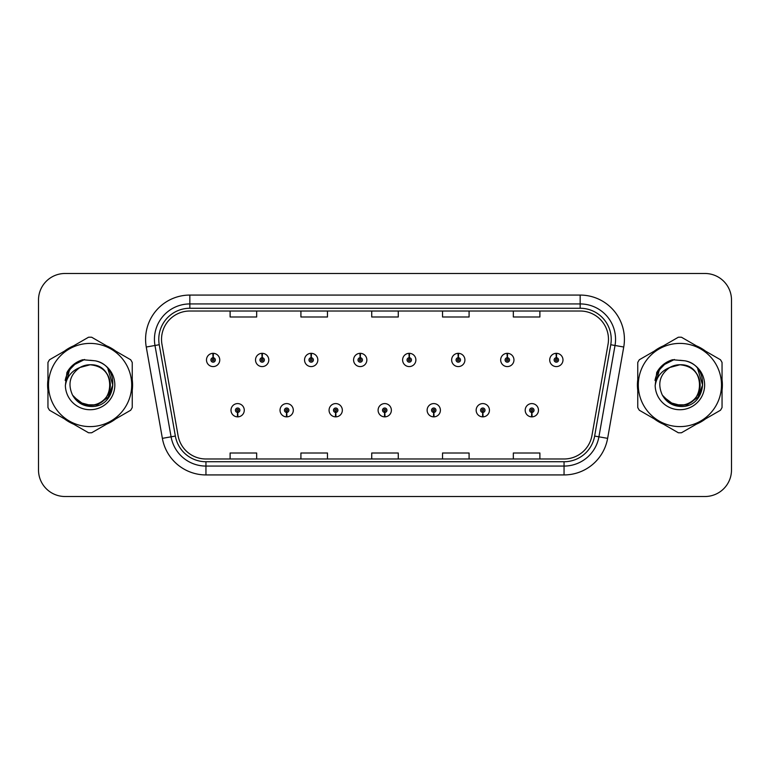 <?xml version="1.0" encoding="UTF-8"?>
<svg xmlns="http://www.w3.org/2000/svg" width="770" height="770" viewBox="0 0 770 770"><rect width="100%" height="100%" fill="white"/><g stroke="black" fill="none" stroke-linecap="round" stroke-linejoin="round"><path stroke-width="1.16" d="M286.575 412.431L286.382 416.859A6.641 6.641 0 0 0 286.96 416.859L286.767 412.431A2.214 2.214 0 0 0 288.885 410.227A2.214 2.214 0 0 0 286.671 408.013A2.214 2.214 0 0 0 284.457 410.227A2.214 2.214 0 0 0 286.575 412.431L286.632 411.113A0.886 0.886 0 0 1 285.786 410.227A0.886 0.886 0 0 1 286.671 409.342A0.886 0.886 0 0 1 287.556 410.227A0.886 0.886 0 0 1 286.709 411.113L286.767 412.431M335.605 412.431L335.412 416.859A6.641 6.641 0 0 0 335.989 416.859L335.797 412.431A2.214 2.214 0 0 0 337.914 410.227A2.214 2.214 0 0 0 335.701 408.013A2.214 2.214 0 0 0 333.487 410.227A2.214 2.214 0 0 0 335.605 412.431L335.662 411.113A0.886 0.886 0 0 1 334.815 410.227A0.886 0.886 0 0 1 335.701 409.342A0.886 0.886 0 0 1 336.586 410.227A0.886 0.886 0 0 1 335.739 411.113L335.797 412.431M384.634 412.431L384.442 416.859A6.641 6.641 0 0 0 385.019 416.859L384.827 412.431A2.214 2.214 0 0 0 386.944 410.227A2.214 2.214 0 0 0 384.731 408.013A2.214 2.214 0 0 0 382.526 410.227A2.214 2.214 0 0 0 384.634 412.431L384.692 411.113A0.886 0.886 0 0 1 383.845 410.227A0.886 0.886 0 0 1 384.731 409.342A0.886 0.886 0 0 1 385.616 410.227A0.886 0.886 0 0 1 384.769 411.113L384.827 412.431M433.674 412.431L433.481 416.859A6.641 6.641 0 0 0 434.059 416.859L433.866 412.431A2.214 2.214 0 0 0 435.984 410.227A2.214 2.214 0 0 0 433.77 408.013A2.214 2.214 0 0 0 431.556 410.227A2.214 2.214 0 0 0 433.674 412.431L433.731 411.113A0.886 0.886 0 0 1 432.884 410.227A0.886 0.886 0 0 1 433.77 409.342A0.886 0.886 0 0 1 434.655 410.227A0.886 0.886 0 0 1 433.808 411.113L433.866 412.431M482.703 412.431L482.511 416.859A6.641 6.641 0 0 0 483.088 416.859L482.896 412.431A2.214 2.214 0 0 0 485.013 410.227A2.214 2.214 0 0 0 482.8 408.013A2.214 2.214 0 0 0 480.586 410.227A2.214 2.214 0 0 0 482.703 412.431L482.761 411.113A0.886 0.886 0 0 1 481.914 410.227A0.886 0.886 0 0 1 482.8 409.342A0.886 0.886 0 0 1 483.685 410.227A0.886 0.886 0 0 1 482.838 411.113L482.896 412.431M531.733 412.431L531.541 416.859A6.641 6.641 0 0 0 532.118 416.859L531.926 412.431A2.214 2.214 0 0 0 534.043 410.227A2.214 2.214 0 0 0 531.829 408.013A2.214 2.214 0 0 0 529.616 410.227A2.214 2.214 0 0 0 531.733 412.431L531.791 411.113A0.886 0.886 0 0 1 530.944 410.227A0.886 0.886 0 0 1 531.829 409.342A0.886 0.886 0 0 1 532.715 410.227A0.886 0.886 0 0 1 531.868 411.113L531.926 412.431M237.545 412.431L237.352 416.859A6.641 6.641 0 0 0 237.93 416.859L237.738 412.431A2.214 2.214 0 0 0 239.855 410.227A2.214 2.214 0 0 0 237.641 408.013A2.214 2.214 0 0 0 235.428 410.227A2.214 2.214 0 0 0 237.545 412.431L237.603 411.113A0.886 0.886 0 0 1 236.756 410.227A0.886 0.886 0 0 1 237.641 409.342A0.886 0.886 0 0 1 238.527 410.227A0.886 0.886 0 0 1 237.68 411.113L237.738 412.431M262.252 357.742L262.445 353.324A6.641 6.641 0 0 0 261.867 353.324L262.06 357.742A2.214 2.214 0 0 0 259.942 359.956A2.214 2.214 0 0 0 262.156 362.169A2.214 2.214 0 0 0 264.37 359.956A2.214 2.214 0 0 0 262.252 357.742L262.195 359.07A0.886 0.886 0 0 1 263.042 359.956A0.886 0.886 0 0 1 262.156 360.841A0.886 0.886 0 0 1 261.271 359.956A0.886 0.886 0 0 1 262.118 359.07L262.06 357.742M311.282 357.742L311.475 353.324A6.641 6.641 0 0 0 310.897 353.324L311.09 357.742A2.214 2.214 0 0 0 308.972 359.956A2.214 2.214 0 0 0 311.186 362.169A2.214 2.214 0 0 0 313.4 359.956A2.214 2.214 0 0 0 311.282 357.742L311.224 359.07A0.886 0.886 0 0 1 312.071 359.956A0.886 0.886 0 0 1 311.186 360.841A0.886 0.886 0 0 1 310.3 359.956A0.886 0.886 0 0 1 311.147 359.07L311.09 357.742M360.312 357.742L360.504 353.324A6.641 6.641 0 0 0 359.927 353.324L360.119 357.742A2.214 2.214 0 0 0 358.002 359.956A2.214 2.214 0 0 0 360.216 362.169A2.214 2.214 0 0 0 362.429 359.956A2.214 2.214 0 0 0 360.312 357.742L360.254 359.07A0.886 0.886 0 0 1 361.101 359.956A0.886 0.886 0 0 1 360.216 360.841A0.886 0.886 0 0 1 359.33 359.956A0.886 0.886 0 0 1 360.177 359.07L360.119 357.742M409.351 357.742L409.544 353.324A6.641 6.641 0 0 0 408.957 353.324L409.159 357.742A2.214 2.214 0 0 0 407.041 359.956A2.214 2.214 0 0 0 409.255 362.169A2.214 2.214 0 0 0 411.459 359.956A2.214 2.214 0 0 0 409.351 357.742L409.293 359.07A0.886 0.886 0 0 1 410.131 359.956A0.886 0.886 0 0 1 409.255 360.841A0.886 0.886 0 0 1 408.369 359.956A0.886 0.886 0 0 1 409.217 359.07L409.159 357.742M458.381 357.742L458.574 353.324A6.641 6.641 0 0 0 457.996 353.324L458.189 357.742A2.214 2.214 0 0 0 456.071 359.956A2.214 2.214 0 0 0 458.285 362.169A2.214 2.214 0 0 0 460.499 359.956A2.214 2.214 0 0 0 458.381 357.742L458.323 359.07A0.886 0.886 0 0 1 459.17 359.956A0.886 0.886 0 0 1 458.285 360.841A0.886 0.886 0 0 1 457.399 359.956A0.886 0.886 0 0 1 458.246 359.07L458.189 357.742M507.411 357.742L507.603 353.324A6.641 6.641 0 0 0 507.026 353.324L507.218 357.742A2.214 2.214 0 0 0 505.101 359.956A2.214 2.214 0 0 0 507.315 362.169A2.214 2.214 0 0 0 509.528 359.956A2.214 2.214 0 0 0 507.411 357.742L507.353 359.07A0.886 0.886 0 0 1 508.2 359.956A0.886 0.886 0 0 1 507.315 360.841A0.886 0.886 0 0 1 506.429 359.956A0.886 0.886 0 0 1 507.276 359.07L507.218 357.742M556.441 357.742L556.633 353.324A6.641 6.641 0 0 0 556.056 353.324L556.248 357.742A2.214 2.214 0 0 0 554.13 359.956A2.214 2.214 0 0 0 556.344 362.169A2.214 2.214 0 0 0 558.558 359.956A2.214 2.214 0 0 0 556.441 357.742L556.383 359.07A0.886 0.886 0 0 1 557.23 359.956A0.886 0.886 0 0 1 556.344 360.841A0.886 0.886 0 0 1 555.459 359.956A0.886 0.886 0 0 1 556.306 359.07L556.248 357.742M213.223 357.742L213.415 353.324A6.641 6.641 0 0 0 212.828 353.324L213.03 357.742A2.214 2.214 0 0 0 210.913 359.956A2.214 2.214 0 0 0 213.126 362.169A2.214 2.214 0 0 0 215.331 359.956A2.214 2.214 0 0 0 213.223 357.742L213.165 359.07A0.886 0.886 0 0 1 214.002 359.956A0.886 0.886 0 0 1 213.126 360.841A0.886 0.886 0 0 1 212.241 359.956A0.886 0.886 0 0 1 213.088 359.07L213.03 357.742M47.615 385A42.485 42.485 0 0 0 47.952 390.303A42.485 42.485 0 0 1 47.952 379.697A42.485 42.485 0 0 0 47.615 385M64.43 418.851A42.485 42.485 0 0 0 73.612 424.155A42.485 42.485 0 0 1 64.43 418.851M106.587 424.155A42.485 42.485 0 0 0 115.76 418.851A42.485 42.485 0 0 1 106.587 424.155M132.248 390.303A42.485 42.485 0 0 0 132.248 379.697A42.485 42.485 0 0 1 132.248 390.303M637.416 385A42.485 42.485 0 0 0 637.753 390.303A42.485 42.485 0 0 1 637.753 379.697A42.485 42.485 0 0 0 637.416 385M654.24 418.851A42.485 42.485 0 0 0 663.413 424.155A42.485 42.485 0 0 1 654.24 418.851M696.388 424.155A42.485 42.485 0 0 0 705.57 418.851A42.485 42.485 0 0 1 696.388 424.155M722.048 390.303A42.485 42.485 0 0 0 722.048 379.697A42.485 42.485 0 0 1 722.048 390.303M161.527 339.329A28.326 28.326 0 0 1 189.844 311.013L580.157 311.013A28.326 28.326 0 0 1 608.05 344.248L591.938 435.589A28.326 28.326 0 0 1 564.054 458.987L205.946 458.987A28.326 28.326 0 0 1 178.062 435.589L161.95 344.248A28.326 28.326 0 0 1 161.527 339.329M158.774 339.329A31.07 31.07 0 0 0 159.246 344.729L175.358 436.061A31.07 31.07 0 0 0 205.946 461.74L564.054 461.74A31.07 31.07 0 0 0 594.642 436.061L610.754 344.729A31.07 31.07 0 0 0 580.157 308.26L189.844 308.26A31.07 31.07 0 0 0 158.774 339.329M146.262 347.02A44.256 44.256 0 0 1 189.844 295.074L580.157 295.074A44.256 44.256 0 0 1 623.738 347.02L607.626 438.351A44.256 44.256 0 0 1 564.054 474.926L205.946 474.926A44.256 44.256 0 0 1 162.374 438.351L146.262 347.02L154.982 345.48A35.401 35.401 0 0 1 189.844 303.929L580.157 303.929A35.401 35.401 0 0 1 615.018 345.48L598.916 436.821A35.401 35.401 0 0 1 564.054 466.071L205.946 466.071A35.401 35.401 0 0 1 171.084 436.821L154.982 345.48A35.401 35.401 0 0 1 154.443 339.329M115.76 351.149A42.485 42.485 0 0 0 106.587 345.846A42.485 42.485 0 0 1 115.76 351.149M73.612 345.846A42.485 42.485 0 0 0 64.43 351.149A42.485 42.485 0 0 1 73.612 345.846M705.57 351.149A42.485 42.485 0 0 0 696.388 345.846A42.485 42.485 0 0 1 705.57 351.149M663.413 345.846A42.485 42.485 0 0 0 654.24 351.149A42.485 42.485 0 0 1 663.413 345.846M731.5 300.031A26.555 26.555 0 0 0 704.945 273.485L65.055 273.485A26.555 26.555 0 0 0 38.5 300.031L38.5 469.969A26.555 26.555 0 0 0 65.055 496.515L704.945 496.515A26.555 26.555 0 0 0 731.5 469.969L731.5 300.031L731.5 469.969M594.642 436.061L598.916 436.821L615.018 345.48L623.738 347.02M371.727 311.013L371.727 316.999L398.273 316.999L398.273 311.013M300.916 311.013L300.916 316.999L327.471 316.999L327.471 311.013M230.115 311.013L230.115 316.999L256.67 316.999L256.67 311.013M442.529 311.013L442.529 316.999L469.084 316.999L469.084 311.013M513.33 311.013L513.33 316.999L539.885 316.999L539.885 311.013M398.273 458.987L398.273 453.001L371.727 453.001L371.727 458.987M327.471 458.987L327.471 453.001L300.916 453.001L300.916 458.987M256.67 458.987L256.67 453.001L230.115 453.001L230.115 458.987M469.084 458.987L469.084 453.001L442.529 453.001L442.529 458.987M539.885 458.987L539.885 453.001L513.33 453.001L513.33 458.987M38.5 300.031L38.5 469.969M704.945 273.485L65.055 273.485M65.055 496.515L704.945 496.515M219.758 359.956A6.641 6.641 0 0 0 213.415 353.324A6.641 6.641 0 0 1 219.758 359.956A6.641 6.641 0 0 1 213.126 366.587A6.641 6.641 0 0 1 206.485 359.956A6.641 6.641 0 0 1 212.828 353.324M231 410.227A6.641 6.641 0 0 0 237.352 416.859A6.641 6.641 0 0 1 231 410.227A6.641 6.641 0 0 1 237.641 403.586A6.641 6.641 0 0 1 244.273 410.227A6.641 6.641 0 0 1 237.93 416.859M268.788 359.956A6.641 6.641 0 0 0 262.445 353.324A6.641 6.641 0 0 1 268.788 359.956A6.641 6.641 0 0 1 262.156 366.587A6.641 6.641 0 0 1 255.515 359.956A6.641 6.641 0 0 1 261.867 353.324M317.827 359.956A6.641 6.641 0 0 0 311.475 353.324A6.641 6.641 0 0 1 317.827 359.956A6.641 6.641 0 0 1 311.186 366.587A6.641 6.641 0 0 1 304.545 359.956A6.641 6.641 0 0 1 310.897 353.324M366.857 359.956A6.641 6.641 0 0 0 360.504 353.324A6.641 6.641 0 0 1 366.857 359.956A6.641 6.641 0 0 1 360.216 366.587A6.641 6.641 0 0 1 353.584 359.956A6.641 6.641 0 0 1 359.927 353.324M415.887 359.956A6.641 6.641 0 0 0 409.544 353.324A6.641 6.641 0 0 1 415.887 359.956A6.641 6.641 0 0 1 409.255 366.587A6.641 6.641 0 0 1 402.614 359.956A6.641 6.641 0 0 1 408.957 353.324L409.12 356.856M280.03 410.227A6.641 6.641 0 0 0 286.382 416.859A6.641 6.641 0 0 1 280.03 410.227A6.641 6.641 0 0 1 286.671 403.586A6.641 6.641 0 0 1 293.312 410.227A6.641 6.641 0 0 1 286.96 416.859M329.069 410.227A6.641 6.641 0 0 0 335.412 416.859A6.641 6.641 0 0 1 329.069 410.227A6.641 6.641 0 0 1 335.701 403.586A6.641 6.641 0 0 1 342.342 410.227A6.641 6.641 0 0 1 335.989 416.859M378.099 410.227A6.641 6.641 0 0 0 384.442 416.859A6.641 6.641 0 0 1 378.099 410.227A6.641 6.641 0 0 1 384.731 403.586A6.641 6.641 0 0 1 391.372 410.227A6.641 6.641 0 0 1 385.019 416.859M110.322 384.269A20.232 20.232 0 0 0 79.974 367.483C70.06 374.538 67.539 383.643 72.399 394.798L72.669 395.28A20.232 20.232 0 0 0 90.1 405.232C116.203 406.493 116.203 363.507 90.1 364.768L79.974 367.483L90.1 364.768C116.203 363.507 116.203 406.493 90.1 405.232A20.232 20.232 0 0 0 110.331 385C109.128 372.709 102.391 365.962 90.1 364.768C116.203 363.507 116.203 406.493 90.1 405.232C116.203 406.493 116.203 363.507 90.1 364.768C116.203 363.507 116.203 406.493 90.1 405.232C116.203 406.493 116.203 363.507 90.1 364.768C116.203 363.507 116.203 406.493 90.1 405.232L79.984 402.517L72.669 395.28L79.984 402.517L90.1 405.232L79.984 402.517L72.669 395.28L79.984 402.517L90.1 405.232L79.984 402.517L72.669 395.28L79.984 402.517L90.1 405.232L79.984 402.517L72.669 395.28C76.548 402.104 82.352 405.819 90.1 406.416C117.156 408.678 121.381 365.558 95.288 360.822L82.746 359.734C75.749 361.881 70.484 366.145 66.932 372.516L65.373 385.539A24.727 24.727 0 0 0 90.1 409.727A24.727 24.727 0 0 0 95.288 360.822M90.1 426.599A41.599 41.599 0 0 0 131.699 385A41.599 41.599 0 0 0 90.1 343.401A41.599 41.599 0 0 0 48.5 385A41.599 41.599 0 0 0 90.1 426.599M90.1 432.798A47.798 47.798 0 0 0 91.668 432.769L130.688 410.237A47.798 47.798 0 0 0 132.248 407.532L132.248 362.468A47.798 47.798 0 0 0 130.688 359.763L91.668 337.231A47.798 47.798 0 0 0 88.531 337.231L49.511 359.763A47.798 47.798 0 0 0 47.952 362.468L47.952 407.532A47.798 47.798 0 0 0 49.511 410.237L88.531 432.769A47.798 47.798 0 0 0 90.1 432.798M90.1 360.273L95.316 360.832M65.373 385.539C66.807 376.819 71.677 370.803 79.974 367.483M66.932 372.516L76.942 362.208L82.592 359.773L76.942 362.208L66.961 372.468L76.942 362.208L82.592 359.773L76.942 362.208L66.932 372.516L76.942 362.208L82.746 359.734L73.65 364.46M82.592 359.773L76.942 362.208L66.961 372.468L76.942 362.208L82.592 359.773L76.942 362.208L66.961 372.468M700.122 384.269A20.232 20.232 0 0 0 669.775 367.483C659.861 374.538 657.339 383.643 662.2 394.798L662.47 395.28A20.232 20.232 0 0 0 679.9 405.232C706.003 406.493 706.003 363.507 679.9 364.768L669.775 367.483L679.9 364.768C706.003 363.507 706.003 406.493 679.9 405.232A20.232 20.232 0 0 0 700.132 385C698.929 372.709 692.192 365.962 679.9 364.768C706.003 363.507 706.003 406.493 679.9 405.232C706.003 406.493 706.003 363.507 679.9 364.768C706.003 363.507 706.003 406.493 679.9 405.232C706.003 406.493 706.003 363.507 679.9 364.768C706.003 363.507 706.003 406.493 679.9 405.232L669.784 402.517L662.47 395.28L669.784 402.517L679.9 405.232L669.784 402.517L662.47 395.28L669.784 402.517L679.9 405.232L669.784 402.517L662.47 395.28L669.784 402.517L679.9 405.232L669.784 402.517L662.47 395.28C666.348 402.104 672.152 405.819 679.9 406.416C706.956 408.678 711.182 365.558 685.088 360.822L672.547 359.734C665.559 361.881 660.285 366.145 656.733 372.516L655.174 385.539A24.727 24.727 0 0 0 679.9 409.727A24.727 24.727 0 0 0 685.088 360.822L679.9 360.273M679.9 426.599A41.599 41.599 0 0 0 721.5 385A41.599 41.599 0 0 0 679.9 343.401A41.599 41.599 0 0 0 638.301 385A41.599 41.599 0 0 0 679.9 426.599M679.9 432.798A47.798 47.798 0 0 0 681.469 432.769L720.489 410.237A47.798 47.798 0 0 0 722.048 407.532L722.048 362.468A47.798 47.798 0 0 0 720.489 359.763L681.469 337.231A47.798 47.798 0 0 0 678.332 337.231L639.312 359.763A47.798 47.798 0 0 0 637.753 362.468L637.753 407.532A47.798 47.798 0 0 0 639.312 410.237L678.332 432.769A47.798 47.798 0 0 0 679.9 432.798M655.174 385.539C656.608 376.819 661.478 370.803 669.775 367.483M672.403 359.773L666.743 362.208L656.762 372.468L666.743 362.208L672.403 359.773L666.743 362.208L656.762 372.468L666.743 362.208L672.403 359.773L666.743 362.208L656.762 372.468L666.743 362.208L672.403 359.773L666.743 362.208L656.733 372.516L666.743 362.208L672.547 359.734L663.451 364.46M72.996 365.298L77.058 362.4L84.613 359.494L77.058 362.4L72.996 365.298L77.058 362.4L84.613 359.494L77.058 362.4L72.996 365.298L77.058 362.4L84.613 359.494L77.058 362.4L72.996 365.298L77.058 362.4L84.613 359.494L77.058 362.4L72.996 365.298L77.058 362.4L84.613 359.494L77.058 362.4L72.996 365.298L77.058 362.4L84.613 359.494L77.058 362.4L72.996 365.298L77.058 362.4L84.613 359.494L77.058 362.4L72.996 365.298L77.058 362.4L84.613 359.494L77.058 362.4L72.996 365.298L77.058 362.4L84.613 359.494L72.948 365.336L69.339 370.514L67.086 379.418M73.708 396.868L84.19 404.741L97.328 404.895L108.127 397.33L112.776 385L107.925 368.878M662.797 365.298L666.859 362.4L674.414 359.494L666.859 362.4L662.797 365.298L666.859 362.4L674.414 359.494L666.859 362.4L662.797 365.298L666.859 362.4L674.414 359.494L666.859 362.4L662.797 365.298L666.859 362.4L674.414 359.494L666.859 362.4L662.797 365.298L666.859 362.4L674.414 359.494L666.859 362.4L662.797 365.298L666.859 362.4L674.414 359.494L666.859 362.4L662.797 365.298L666.859 362.4L674.414 359.494L666.859 362.4L662.797 365.298L666.859 362.4L674.414 359.494L666.859 362.4L662.797 365.298L666.859 362.4L674.414 359.494L662.749 365.336L659.139 370.514L656.887 379.418M663.509 396.868L673.991 404.741L687.129 404.895L697.928 397.33L702.577 385L697.726 368.878M464.916 359.956A6.641 6.641 0 0 0 458.574 353.324A6.641 6.641 0 0 1 464.916 359.956A6.641 6.641 0 0 1 458.285 366.587A6.641 6.641 0 0 1 451.644 359.956A6.641 6.641 0 0 1 457.996 353.324L458.15 356.856M513.956 359.956A6.641 6.641 0 0 0 507.603 353.324A6.641 6.641 0 0 1 513.956 359.956A6.641 6.641 0 0 1 507.315 366.587A6.641 6.641 0 0 1 500.673 359.956A6.641 6.641 0 0 1 507.026 353.324L507.18 356.856M562.986 359.956A6.641 6.641 0 0 0 556.633 353.324A6.641 6.641 0 0 1 562.986 359.956A6.641 6.641 0 0 1 556.344 366.587A6.641 6.641 0 0 1 549.713 359.956A6.641 6.641 0 0 1 556.056 353.324L556.21 356.856M427.129 410.227A6.641 6.641 0 0 0 433.481 416.859A6.641 6.641 0 0 1 427.129 410.227A6.641 6.641 0 0 1 433.77 403.586A6.641 6.641 0 0 1 440.401 410.227A6.641 6.641 0 0 1 434.059 416.859M476.158 410.227A6.641 6.641 0 0 0 482.511 416.859A6.641 6.641 0 0 1 476.158 410.227A6.641 6.641 0 0 1 482.8 403.586A6.641 6.641 0 0 1 489.441 410.227A6.641 6.641 0 0 1 483.088 416.859M525.198 410.227A6.641 6.641 0 0 0 531.541 416.859A6.641 6.641 0 0 1 525.198 410.227A6.641 6.641 0 0 1 531.829 403.586A6.641 6.641 0 0 1 538.471 410.227A6.641 6.641 0 0 1 532.118 416.859M580.157 295.074L580.157 308.26M154.982 345.48L159.246 344.729M205.946 474.926L205.946 461.74M564.054 461.74L564.054 474.926M162.374 438.351L175.358 436.061M610.754 344.729L615.018 345.48M189.844 295.074L189.844 308.26M598.916 436.821L607.626 438.351M69.339 370.514A25.314 25.314 0 0 0 65.19 380.476M659.139 370.514A25.314 25.314 0 0 0 654.991 380.476"/></g></svg>
